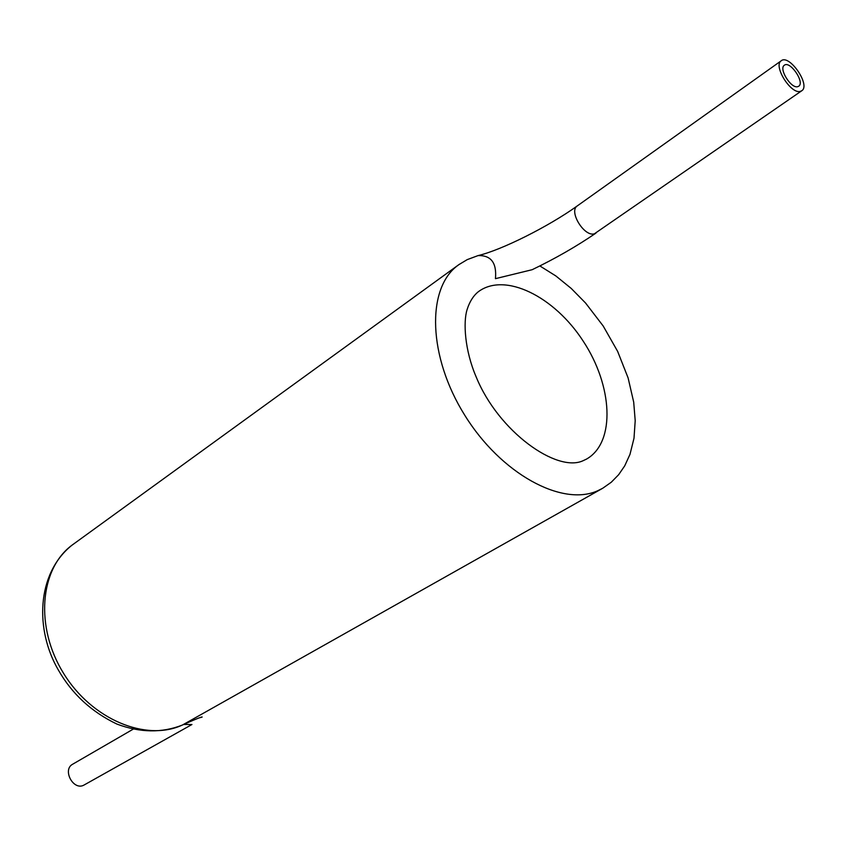 <?xml version="1.0" encoding="UTF-8"?>
<svg xmlns="http://www.w3.org/2000/svg" width="846" height="846" viewBox="0 0 846 846"><rect width="100%" height="100%" fill="white"/><g stroke="black" fill="none" stroke-linecap="round" stroke-linejoin="round"><path stroke-width="1.27" d="M577.48 205.768L577.215 205.959C548.694 226.474 501.583 250.078 478.064 255.598C491.071 255.196 496.866 262.884 495.449 278.662L532.155 269.705C555.251 258.59 576.517 246.387 595.944 233.115M601.918 488.713L182.63 724.916C146.337 742.079 91.791 719.555 63.524 673.268C34.887 627.214 39.741 569.21 71.794 545.332L74.511 543.365M797.588 86.715L798.761 86.207C805.054 82.221 789.868 60.267 784.284 65.29C778.627 68.78 790.947 88.597 797.588 86.715M800.179 91.421L801.828 90.712C810.828 85.023 789.128 53.647 781.144 60.838C773.075 65.819 790.703 94.16 800.179 91.421M183.677 724.462L191.947 724.514L83.743 785.204C73.232 790.756 62.128 769.723 72.65 764.224L132.949 729.305M586.426 459.135L583.211 460.658C557.144 473.104 498.421 431.809 476.108 376.766C464.75 350.339 463.09 322.263 467.077 309.657C469.551 301.789 473.274 295.846 478.223 291.817C504.734 271.778 554.331 296.354 583.275 341.255C612.694 385.829 615.624 441.718 587.166 458.712L586.595 459.05M539.854 265.94L555.875 275.965L571.219 288.433L585.559 303.016L603.198 326.006L617.643 351.397L628.113 377.951L633.696 402.136L635.209 420.674L634.003 438.228L629.984 454.355L624.708 465.882L618.648 474.701L611.288 482.22L602.733 488.248L597.625 490.796C561.934 506.891 500.864 473.707 464.676 415.1C428.129 356.705 426.331 288.93 457.453 265.697L459.526 264.174M181.679 725.339L182.63 724.916M781.144 60.838L577.215 205.959C568.48 211.479 584.396 237.24 594.421 233.782L801.606 90.871M478.064 255.598L467.235 259.616L458.775 264.703L71.794 545.332C36.124 574.043 35.162 630.407 58.406 670.106C72.016 693.942 91.537 711.941 116.949 724.091C140.182 732.763 161.956 733.091 182.281 725.096C202.691 715.896 202.924 716.752 201.803 717.197L199.222 717.852"/></g></svg>
